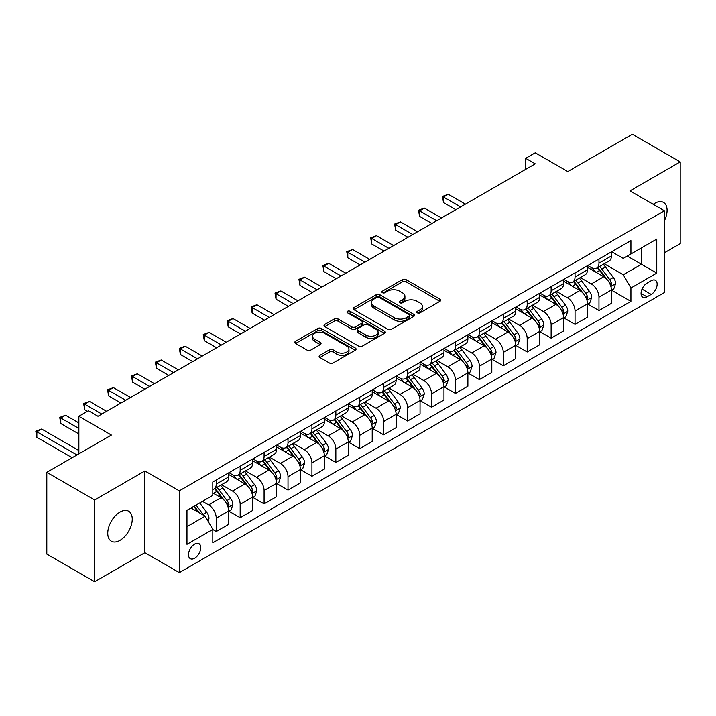 <?xml version="1.0" encoding="UTF-8"?>
<svg xmlns="http://www.w3.org/2000/svg" width="716" height="716" viewBox="0 0 716 716"><rect width="100%" height="100%" fill="white"/><g stroke="black" fill="none" stroke-linecap="round" stroke-linejoin="round"><path stroke-width="1.07" d="M417.33 312.847A1.862 1.074 0 0 0 419.961 312.847L439.91 301.32A2.658 1.53 0 0 0 440.689 300.237A2.658 1.53 0 0 0 439.91 299.154L406.106 279.634A2.658 1.53 0 0 0 402.347 279.634L382.389 291.152A1.862 1.074 0 0 0 381.843 291.913A1.862 1.074 0 0 0 382.389 292.674A1.862 1.074 0 0 0 385.02 292.674L387.607 291.179A8.502 4.905 0 0 1 399.626 291.179L402.446 292.808A8.502 4.905 0 0 1 404.934 296.281A8.502 4.905 0 0 1 402.446 299.753L399.859 301.239A1.862 1.074 0 0 0 399.313 302A1.862 1.074 0 0 0 399.859 302.761A1.862 1.074 0 0 0 402.49 302.761L405.068 301.266A8.502 4.905 0 0 1 417.088 301.266L419.907 302.895A8.502 4.905 0 0 1 422.395 306.367A8.502 4.905 0 0 1 419.907 309.84L417.33 311.326A1.862 1.074 0 0 0 416.784 312.087A1.862 1.074 0 0 0 417.33 312.847L417.33 311.326M120.002 540.347A17.318 9.997 120 0 0 131.314 525.088A17.318 9.997 120 0 0 128.656 511.206A17.318 9.997 120 0 0 120.002 512.065A17.318 9.997 120 0 0 108.68 527.325A17.318 9.997 120 0 0 111.338 541.207A17.318 9.997 120 0 0 120.002 540.347M664.412 220.716A17.318 9.997 120 0 0 663.508 202.413A17.318 9.997 120 0 0 654.845 203.272A17.318 9.997 120 0 0 653.234 204.329M194.627 558.247A8.664 5.003 120 0 0 200.283 550.613A8.664 5.003 120 0 0 198.959 543.677A8.664 5.003 120 0 0 194.627 544.106A8.664 5.003 120 0 0 188.97 551.732A8.664 5.003 120 0 0 190.295 558.677A8.664 5.003 120 0 0 194.627 558.247M319.891 355.324A2.658 1.53 0 0 0 319.112 356.416A2.658 1.53 0 0 0 319.891 357.499L329.378 362.976A2.658 1.53 0 0 0 333.128 362.976L355.297 350.178A2.658 1.53 0 0 0 356.076 349.095A2.658 1.53 0 0 0 355.297 348.012L321.484 328.492A2.658 1.53 0 0 0 317.734 328.492L295.565 341.281A2.658 1.53 0 0 0 294.786 342.373A2.658 1.53 0 0 0 295.565 343.456L307.021 350.07A2.658 1.53 0 0 0 310.78 350.07L320.267 344.593A2.658 1.53 0 0 0 321.045 343.51A2.658 1.53 0 0 0 320.267 342.427L314.584 339.142A7.106 4.099 0 0 1 312.498 336.243A7.106 4.099 0 0 1 316.893 332.448A7.106 4.099 0 0 1 324.634 333.343L346.893 346.195A7.106 4.099 0 0 1 348.969 349.095A7.106 4.099 0 0 1 344.584 352.881A7.106 4.099 0 0 1 336.842 351.995L333.128 349.856A2.658 1.53 0 0 0 329.378 349.856L319.891 355.324L319.891 357.499M664.412 252.766L680.2 243.655L680.2 161.897L632.362 134.277L567.779 171.563L535.246 152.785L525.678 158.308L535.246 163.83L97.994 416.273L88.426 410.751L78.858 416.273L78.858 453.837M94.646 499.965L94.646 581.723L144.874 552.725L144.874 470.967L94.646 499.965L46.8 472.345L111.383 435.06L78.858 416.273M144.874 470.967L179.322 490.854L664.412 210.781L664.412 292.54L179.322 572.612L179.322 490.854M680.2 161.897L629.973 190.895L664.412 210.781M387.795 329.244A2.658 1.53 0 0 0 391.545 329.244L413.714 316.454A2.658 1.53 0 0 0 414.492 315.362A2.658 1.53 0 0 0 413.714 314.279L379.901 294.759A2.658 1.53 0 0 0 376.142 294.759L353.981 307.558A2.658 1.53 0 0 0 353.203 308.641A2.658 1.53 0 0 0 353.981 309.724L387.795 329.244M348.245 313.25A1.862 1.074 0 0 1 350.133 313.51L350.133 311.299L384.501 331.141A2.658 1.53 0 0 1 385.28 332.233A2.658 1.53 0 0 1 384.501 333.316L362.341 346.114A2.658 1.53 0 0 1 358.582 346.114L324.778 326.594L324.778 324.42A2.658 1.53 0 0 0 323.999 325.503A2.658 1.53 0 0 0 324.778 326.594M324.778 324.42L334.256 318.942A2.658 1.53 0 0 1 338.015 318.942L351.726 326.863A2.658 1.53 0 0 0 355.485 326.863L361.777 323.229A2.658 1.53 0 0 0 362.556 322.146A2.658 1.53 0 0 0 361.777 321.063L347.502 312.82A1.862 1.074 0 0 1 346.956 312.06A1.862 1.074 0 0 1 348.101 311.066A1.862 1.074 0 0 1 350.133 311.299M94.646 581.723L46.8 554.103L46.8 472.345M651.211 280.717L646.995 283.151A8.386 4.842 120 0 0 641.518 290.544A8.386 4.842 120 0 0 642.807 297.265A8.386 4.842 120 0 0 646.995 296.854L651.211 294.419A8.386 4.842 120 0 0 656.688 287.026A8.386 4.842 120 0 0 655.4 280.305A8.386 4.842 120 0 0 651.211 280.717M611.697 251.719L623.269 258.404L630.921 253.983L630.921 240.612L212.804 482.011L212.804 495.382L186.974 510.293L186.974 544.321L212.804 529.41L212.804 542.782L630.921 301.382L630.921 288.011L623.269 274.756L604.241 263.765M630.921 253.983L656.76 239.072L656.76 273.1L630.921 288.011M144.874 552.725L179.322 572.612M525.678 158.308L525.678 169.352M627.288 256.086L641.447 264.258L641.447 247.906L656.76 239.072M623.269 274.756L641.447 264.258L656.76 273.1M186.974 526.645L205.152 516.155L190.993 507.975M212.804 529.518L216.25 531.505L216.25 518.142A10.821 6.247 -120 0 0 208.598 504.887L202.476 501.343M216.25 531.505L228.69 524.327L228.69 510.955A10.821 6.247 -120 0 0 221.038 497.701L212.804 492.948M228.977 511.233L240.173 517.695L240.173 504.332A10.821 6.247 -120 0 0 232.521 491.078L221.53 484.732M240.173 517.695L252.605 510.517L252.605 497.146A10.821 6.247 -120 0 0 244.953 483.891L228.69 474.502M252.9 497.423L264.088 503.885L264.088 490.523A10.821 6.247 -120 0 0 256.435 477.259L245.445 470.922M264.088 503.885L276.528 496.707L276.528 483.336A10.821 6.247 -120 0 0 268.876 470.081L252.605 460.692M276.815 483.613L288.011 490.075L288.011 476.713A10.821 6.247 -120 0 0 280.359 463.449L269.368 457.112M288.011 490.075L300.452 482.897L300.452 469.526A10.821 6.247 -120 0 0 292.79 456.271L276.528 446.882M300.738 469.803L311.934 476.265L311.934 462.903A10.821 6.247 -120 0 0 304.273 449.639L293.283 443.302M311.934 476.265L324.366 469.087L324.366 455.716A10.821 6.247 -120 0 0 316.714 442.461L300.452 433.073M324.652 455.994L335.849 462.455L335.849 449.093A10.821 6.247 -120 0 0 328.197 435.829L317.206 429.484M335.849 462.455L348.289 455.278L348.289 441.906A10.821 6.247 -120 0 0 340.637 428.651L324.366 419.263M348.576 442.184L359.772 448.646L359.772 435.283A10.821 6.247 -120 0 0 352.12 422.019L341.129 415.674M359.772 448.646L372.213 441.468L372.213 428.096A10.821 6.247 -120 0 0 364.551 414.841L348.289 405.453M372.499 428.374L383.687 434.836L383.687 421.473A10.821 6.247 -120 0 0 376.034 408.21L365.044 401.864M383.687 434.836L396.127 427.658L396.127 414.287A10.821 6.247 -120 0 0 388.475 401.032L372.213 391.643M396.413 414.564L407.61 421.026L407.61 407.664A10.821 6.247 -120 0 0 399.958 394.4L388.967 388.054M407.61 421.026L420.05 413.848L420.05 400.477A10.821 6.247 -120 0 0 412.398 387.222L396.127 377.833M420.337 400.754L431.533 407.216L431.533 393.854A10.821 6.247 -120 0 0 423.872 380.59L412.881 374.244M431.533 407.216L443.965 400.038L443.965 386.667A10.821 6.247 -120 0 0 436.312 373.412L420.05 364.023M444.251 386.944L455.448 393.406L455.448 380.044A10.821 6.247 -120 0 0 447.795 366.78L436.805 360.434M455.448 393.406L467.888 386.228L467.888 372.857A10.821 6.247 -120 0 0 460.236 359.602L443.965 350.214M468.175 373.134L479.371 379.596L479.371 366.234A10.821 6.247 -120 0 0 471.719 352.97L460.728 346.625M479.371 379.596L491.811 372.418L491.811 359.047A10.821 6.247 -120 0 0 484.15 345.792L467.888 336.404M492.098 359.325L503.285 365.786L503.285 352.424A10.821 6.247 -120 0 0 495.633 339.16L484.642 332.815M503.285 365.786L515.726 358.609L515.726 345.237A10.821 6.247 -120 0 0 508.074 331.982L491.811 322.594M516.012 345.515L527.209 351.977L527.209 338.614A10.821 6.247 -120 0 0 519.556 325.35L508.566 319.005M527.209 351.977L539.649 344.799L539.649 331.427A10.821 6.247 -120 0 0 531.997 318.173L515.726 308.784M539.936 331.705L551.132 338.167L551.132 324.804A10.821 6.247 -120 0 0 543.471 311.541L532.48 305.195M551.132 338.167L563.564 330.989L563.564 317.618A10.821 6.247 -120 0 0 555.911 304.363L539.649 294.974M563.85 317.895L575.046 324.357L575.046 310.995A10.821 6.247 -120 0 0 567.394 297.731L556.404 291.385M575.046 324.357L587.487 317.179L587.487 303.808A10.821 6.247 -120 0 0 579.835 290.553L563.564 281.164M587.773 304.085L598.97 310.547L598.97 297.185A10.821 6.247 -120 0 0 591.318 283.921L580.327 277.575M598.97 310.547L611.41 303.369L611.41 289.998A10.821 6.247 -120 0 0 603.749 276.743L587.487 267.354M587.773 265.529L591.318 267.569A10.821 6.247 -120 0 0 596.723 268.106A10.821 6.247 -120 0 0 598.97 263.157L598.97 259.067M563.85 279.338L567.394 281.379A10.821 6.247 -120 0 0 572.809 281.916A10.821 6.247 -120 0 0 575.046 276.967L575.046 272.877M539.936 293.148L543.471 295.189A10.821 6.247 -120 0 0 548.886 295.726A10.821 6.247 -120 0 0 551.132 290.777L551.132 286.686M516.012 306.958L519.556 308.999A10.821 6.247 -120 0 0 524.971 309.536A10.821 6.247 -120 0 0 527.209 304.586L527.209 300.496M492.098 320.768L495.633 322.809A10.821 6.247 -120 0 0 501.048 323.346A10.821 6.247 -120 0 0 503.285 318.396L503.285 314.306M468.175 334.578L471.719 336.618A10.821 6.247 -120 0 0 477.125 337.155A10.821 6.247 -120 0 0 479.371 332.206L479.371 328.116M444.251 348.388L447.795 350.428A10.821 6.247 -120 0 0 453.21 350.965A10.821 6.247 -120 0 0 455.448 346.016L455.448 341.926M420.337 362.198L423.872 364.238A10.821 6.247 -120 0 0 429.287 364.775A10.821 6.247 -120 0 0 431.533 359.826L431.533 355.736M396.413 376.007L399.958 378.048A10.821 6.247 -120 0 0 405.363 378.585A10.821 6.247 -120 0 0 407.61 373.636L407.61 369.546M372.499 389.817L376.034 391.858A10.821 6.247 -120 0 0 381.449 392.395A10.821 6.247 -120 0 0 383.687 387.445L383.687 383.355M348.576 403.627L352.12 405.668A10.821 6.247 -120 0 0 357.526 406.205A10.821 6.247 -120 0 0 359.772 401.255L359.772 397.165M324.652 417.437L328.197 419.478A10.821 6.247 -120 0 0 333.611 420.015A10.821 6.247 -120 0 0 335.849 415.065L335.849 410.975M300.738 431.247L304.273 433.296A10.821 6.247 -120 0 0 309.688 433.824A10.821 6.247 -120 0 0 311.934 428.875L311.934 424.785M276.815 445.057L280.359 447.106A10.821 6.247 -120 0 0 285.765 447.634A10.821 6.247 -120 0 0 288.011 442.685L288.011 438.595M252.9 458.867L256.435 460.916A10.821 6.247 -120 0 0 261.85 461.444A10.821 6.247 -120 0 0 264.088 456.495L264.088 452.405M228.977 472.676L232.521 474.726A10.821 6.247 -120 0 0 237.927 475.254A10.821 6.247 -120 0 0 240.173 470.305L240.173 466.214M611.697 290.275L630.921 301.382M596.723 268.106L609.164 260.928A10.821 6.247 -120 0 0 611.41 255.97L611.41 251.88M572.809 281.916L585.24 274.738A10.821 6.247 -120 0 0 587.487 269.78L587.487 265.69M548.886 295.726L561.326 288.548A10.821 6.247 -120 0 0 563.564 283.59L563.564 279.5M524.971 309.536L537.403 302.358A10.821 6.247 -120 0 0 539.649 297.4L539.649 293.309M501.048 323.346L513.488 316.168A10.821 6.247 -120 0 0 515.726 311.209L515.726 307.119M477.125 337.155L489.565 329.978A10.821 6.247 -120 0 0 491.811 325.019L491.811 320.929M453.21 350.965L465.642 343.787A10.821 6.247 -120 0 0 467.888 338.829L467.888 334.748M429.287 364.775L441.727 357.597A10.821 6.247 -120 0 0 443.965 352.639L443.965 348.558M405.363 378.585L417.804 371.407A10.821 6.247 -120 0 0 420.05 366.449L420.05 362.368M381.449 392.395L393.89 385.217A10.821 6.247 -120 0 0 396.127 380.259L396.127 376.177M357.526 406.205L369.966 399.027A10.821 6.247 -120 0 0 372.213 394.069L372.213 389.987M333.611 420.015L346.043 412.837A10.821 6.247 -120 0 0 348.289 407.878L348.289 403.797M309.688 433.824L322.128 426.647A10.821 6.247 -120 0 0 324.366 421.688L324.366 417.607M285.765 447.634L298.205 440.456A10.821 6.247 -120 0 0 300.452 435.498L300.452 431.417M261.85 461.444L274.291 454.266A10.821 6.247 -120 0 0 276.528 449.308L276.528 445.227M237.927 475.254L250.367 468.076A10.821 6.247 -120 0 0 252.605 463.118L252.605 459.037M212.804 489.502A10.821 6.247 -120 0 0 214.012 489.064L226.444 481.886A10.821 6.247 -120 0 0 228.69 476.928L228.69 472.846M214.012 489.064A10.821 6.247 -120 0 0 216.25 484.114L216.25 480.024M205.152 516.155L212.804 529.41M418.072 313.107L419.907 312.042A8.502 4.905 0 0 0 422.395 308.578L422.395 306.367M404.934 296.281L404.934 298.491A8.502 4.905 0 0 1 402.446 301.964L400.602 303.02M439.875 301.346L406.106 281.844A2.658 1.53 0 0 0 402.347 281.844L383.132 292.934M413.678 316.472L379.901 296.97A2.658 1.53 0 0 0 376.142 296.97L354.017 309.751M409.015 316.123A1.862 1.074 0 0 0 409.561 315.362A1.862 1.074 0 0 0 409.015 314.61L379.337 297.471A1.862 1.074 0 0 0 376.705 297.471L373.985 299.046A8.502 4.905 0 0 0 371.497 302.519A8.502 4.905 0 0 0 373.985 305.983L394.274 317.698A8.502 4.905 0 0 0 406.294 317.698L409.015 316.123L409.015 318.334A1.862 1.074 0 0 0 409.561 317.573L409.561 315.362M371.497 302.519L371.497 304.73A8.502 4.905 0 0 0 373.985 308.193L373.985 305.983M409.015 318.334L406.294 319.909A8.502 4.905 0 0 1 394.274 319.909L373.985 308.193M324.804 326.612L334.256 321.153L334.256 318.942M362.556 322.146L362.556 324.357A2.658 1.53 0 0 1 361.777 325.44L355.485 329.074A2.658 1.53 0 0 1 351.726 329.074L338.015 321.153A2.658 1.53 0 0 0 334.256 321.153M350.133 313.51L384.465 333.334M365.957 335.079A7.106 4.099 0 0 0 373.698 335.965A7.106 4.099 0 0 0 378.084 332.179A7.106 4.099 0 0 0 376.007 329.27L368.158 324.751A2.658 1.53 0 0 0 364.408 324.751L358.116 328.375A2.658 1.53 0 0 0 357.338 329.467A2.658 1.53 0 0 0 358.116 330.55L365.957 335.079L365.957 337.29A7.106 4.099 0 0 0 373.698 338.176A7.106 4.099 0 0 0 378.084 334.381L378.084 332.179M357.338 329.467L357.338 331.678A2.658 1.53 0 0 0 358.116 332.761L358.116 330.55M365.957 337.29L358.116 332.761M348.969 349.095L348.969 351.305A7.106 4.099 0 0 1 344.584 355.091A7.106 4.099 0 0 1 336.842 354.205L333.128 352.057A2.658 1.53 0 0 0 329.378 352.057L319.927 357.517M312.498 336.243L312.498 338.453A7.106 4.099 0 0 0 314.584 341.353L314.584 339.142M320.231 344.611L314.584 341.353M355.261 350.196L321.484 330.694A2.658 1.53 0 0 0 317.734 330.694L295.601 343.474M611.41 290.445L613.702 289.112L615.617 283.59A7.169 4.144 -120 0 0 613.326 277.486L605.512 267.05A20.701 11.948 -120 0 0 603.248 264.338M595.47 271.964A20.701 11.948 -120 0 0 591.237 267.524M610.757 286.051L611.741 283.894A7.169 4.144 -120 0 0 609.692 279.58L601.87 269.144A20.701 11.948 -120 0 0 599.614 266.442M597.69 267.551A17.184 9.926 60 0 1 600.509 270.764L607.123 279.589M465.4 204.158L448.27 194.269L443.49 197.034L443.49 202.556L455.832 209.681M597.314 267.766A20.701 11.948 60 0 1 599.578 270.469L604.778 277.414M443.49 202.556L442.434 196.426L460.612 206.915M442.434 196.426L448.27 194.269M587.487 304.255L589.787 302.922L591.693 297.4A7.169 4.144 -120 0 0 589.411 291.296L581.589 280.86A20.701 11.948 -120 0 0 579.333 278.148M571.556 285.774A20.701 11.948 -120 0 0 567.314 281.334M586.834 299.861L587.827 297.704A7.169 4.144 -120 0 0 585.769 293.39L577.955 282.954A20.701 11.948 -120 0 0 575.691 280.251M573.767 281.361A17.184 9.926 60 0 1 576.586 284.574L583.209 293.399M441.477 217.968L424.355 208.079L419.567 210.844L419.567 216.366L431.909 223.49M573.4 281.576A20.701 11.948 60 0 1 575.655 284.279L580.855 291.224M419.567 216.366L418.52 210.236L436.697 220.725M418.52 210.236L424.355 208.079M563.564 318.065L565.864 316.74L567.779 311.209A7.169 4.144 -120 0 0 565.488 305.106L557.666 294.67A20.701 11.948 -120 0 0 555.41 291.958M547.633 299.583A20.701 11.948 -120 0 0 543.399 295.144M562.91 313.671L563.904 311.514A7.169 4.144 -120 0 0 561.854 307.2L554.032 296.764A20.701 11.948 -120 0 0 551.776 294.061M549.843 295.171A17.184 9.926 60 0 1 552.671 298.384L559.285 307.218M417.562 231.778L400.432 221.888L395.653 224.654L395.653 230.176L407.995 237.3M549.476 295.386A20.701 11.948 60 0 1 551.741 298.089L556.932 305.034M395.653 230.176L394.597 224.045L412.774 234.535M394.597 224.045L400.432 221.888M539.649 331.875L541.94 330.55L543.856 325.019A7.169 4.144 -120 0 0 541.565 318.915L533.751 308.48A20.701 11.948 -120 0 0 531.487 305.768M523.709 313.393A20.701 11.948 -120 0 0 519.476 308.954M538.996 327.481L539.98 325.324A7.169 4.144 -120 0 0 537.931 321.01L530.117 310.574A20.701 11.948 -120 0 0 527.853 307.871M525.929 308.981A17.184 9.926 60 0 1 528.748 312.194L535.362 321.028M393.639 245.588L376.518 235.698L371.729 238.464L371.729 243.986L384.071 251.11M525.562 309.196A20.701 11.948 60 0 1 527.817 311.899L533.017 318.844M371.729 243.986L370.673 237.855L388.86 248.345M370.673 237.855L376.518 235.698M515.726 345.685L518.026 344.36L519.932 338.829A7.169 4.144 -120 0 0 517.65 332.725L509.828 322.29A20.701 11.948 -120 0 0 507.572 319.587M499.795 327.203A20.701 11.948 -120 0 0 495.553 322.764M515.072 341.29L516.066 339.133A7.169 4.144 -120 0 0 514.016 334.82L506.194 324.384A20.701 11.948 -120 0 0 503.93 321.681M502.005 322.791A17.184 9.926 60 0 1 504.825 326.004L511.448 334.837M369.716 259.398L352.594 249.508L347.806 252.274L347.806 257.796L360.148 264.92M501.639 323.005A20.701 11.948 60 0 1 503.894 325.708L509.094 332.654M347.806 257.796L346.759 251.665L364.936 262.154M346.759 251.665L352.594 249.508M491.811 359.495L494.103 358.17L496.018 352.639A7.169 4.144 -120 0 0 493.727 346.535L485.913 336.099A20.701 11.948 -120 0 0 483.649 333.396M475.872 341.013A20.701 11.948 -120 0 0 471.638 336.574M491.158 355.1L492.143 352.943A7.169 4.144 -120 0 0 490.093 348.638L482.271 338.194A20.701 11.948 -120 0 0 480.015 335.491M478.091 336.601A17.184 9.926 60 0 1 480.91 339.814L487.524 348.647M345.801 273.208L328.671 263.318L323.892 266.084L323.892 271.606L336.234 278.73M477.715 336.815A20.701 11.948 60 0 1 479.98 339.518L485.18 346.463M323.892 271.606L322.835 265.475L341.013 275.964M322.835 265.475L328.671 263.318M467.888 373.305L470.188 371.98L472.095 366.449A7.169 4.144 -120 0 0 469.812 360.345L461.99 349.909A20.701 11.948 -120 0 0 459.735 347.206M451.957 354.823A20.701 11.948 -120 0 0 447.715 350.384M467.235 368.91L468.228 366.753A7.169 4.144 -120 0 0 466.17 362.448L458.356 352.004A20.701 11.948 -120 0 0 456.092 349.301M454.168 350.41A17.184 9.926 60 0 1 456.987 353.623L463.61 362.457M321.878 287.018L304.756 277.128L299.968 279.893L299.968 285.416L312.31 292.54M453.801 350.625A20.701 11.948 60 0 1 456.056 353.328L461.256 360.273M299.968 285.416L298.921 279.285L317.099 289.774M298.921 279.285L304.756 277.128M443.965 387.114L446.265 385.79L448.18 380.259A7.169 4.144 -120 0 0 445.889 374.155L438.067 363.719A20.701 11.948 -120 0 0 435.811 361.016M428.034 368.633A20.701 11.948 -120 0 0 423.8 364.193M443.311 382.72L444.305 380.563A7.169 4.144 -120 0 0 442.255 376.258L434.433 365.813A20.701 11.948 -120 0 0 432.178 363.11M430.244 364.22A17.184 9.926 60 0 1 433.073 367.433L439.687 376.267M297.963 300.827L280.833 290.938L276.054 293.703L276.054 299.225L288.396 306.35M429.877 364.435A20.701 11.948 60 0 1 432.142 367.138L437.333 374.083M276.054 299.225L274.998 293.095L293.175 303.593M274.998 293.095L280.833 290.938M420.05 400.924L422.342 399.6L424.257 394.069A7.169 4.144 -120 0 0 421.966 387.965L414.152 377.529A20.701 11.948 -120 0 0 411.888 374.826M404.11 382.442A20.701 11.948 -120 0 0 399.877 378.003M419.397 396.53L420.382 394.373A7.169 4.144 -120 0 0 418.332 390.068L410.51 379.623A20.701 11.948 -120 0 0 408.254 376.92M406.33 378.03A17.184 9.926 60 0 1 409.149 381.243L415.763 390.077M274.04 314.637L256.919 304.748L252.13 307.513L252.13 313.035L264.473 320.159M405.963 378.245A20.701 11.948 60 0 1 408.218 380.957L413.418 387.893M252.13 313.035L251.074 306.904L269.261 317.403M251.074 306.904L256.919 304.748M396.127 414.734L398.427 413.409L400.334 407.878A7.169 4.144 -120 0 0 398.051 401.774L390.229 391.339A20.701 11.948 -120 0 0 387.974 388.636M380.196 396.252A20.701 11.948 -120 0 0 375.954 391.813M395.474 410.34L396.467 408.192A7.169 4.144 -120 0 0 394.409 403.878L386.595 393.433A20.701 11.948 -120 0 0 384.331 390.73M382.407 391.84A17.184 9.926 60 0 1 385.226 395.053L391.849 403.887M250.117 328.447L232.995 318.557L228.207 321.323L228.207 326.845L240.549 333.969M382.04 392.055A20.701 11.948 60 0 1 384.295 394.767L389.495 401.703M228.207 326.845L227.16 320.714L245.337 331.213M227.16 320.714L232.995 318.557M372.213 428.544L374.504 427.219L376.419 421.688A7.169 4.144 -120 0 0 374.128 415.584L366.306 405.149A20.701 11.948 -120 0 0 364.05 402.446M356.273 410.062A20.701 11.948 -120 0 0 352.039 405.623M371.559 424.149L372.544 422.001A7.169 4.144 -120 0 0 370.494 417.688L362.672 407.243A20.701 11.948 -120 0 0 360.416 404.54M358.492 405.65A17.184 9.926 60 0 1 361.312 408.863L367.926 417.697M226.202 342.257L209.072 332.367L204.293 335.133L204.293 340.655L216.635 347.779M358.116 405.865A20.701 11.948 60 0 1 360.381 408.576L365.572 415.513M204.293 340.655L203.237 334.524L221.414 345.022M203.237 334.524L209.072 332.367M348.289 442.354L350.58 441.029L352.496 435.498A7.169 4.144 -120 0 0 350.214 429.394L342.391 418.958A20.701 11.948 -120 0 0 340.127 416.256M332.358 423.872A20.701 11.948 -120 0 0 328.116 419.433M347.636 437.959L348.629 435.811A7.169 4.144 -120 0 0 346.571 431.497L338.757 421.053A20.701 11.948 -120 0 0 336.493 418.35M334.569 419.46A17.184 9.926 60 0 1 337.388 422.673L344.002 431.506M202.279 356.067L185.158 346.177L180.369 348.943L180.369 354.465L192.711 361.589M334.202 419.674A20.701 11.948 60 0 1 336.457 422.386L341.657 429.323M180.369 354.465L179.322 348.334L197.5 358.832M179.322 348.334L185.158 346.177M324.366 456.164L326.666 454.839L328.581 449.308A7.169 4.144 -120 0 0 326.29 443.204L318.468 432.768A20.701 11.948 -120 0 0 316.212 430.065M308.435 437.682A20.701 11.948 -120 0 0 304.193 433.243M323.713 451.769L324.706 449.621A7.169 4.144 -120 0 0 322.656 445.307L314.834 434.863A20.701 11.948 -120 0 0 312.579 432.16M310.646 433.27A17.184 9.926 60 0 1 313.474 436.483L320.088 445.316M178.365 369.877L161.234 359.987L156.455 362.752L156.455 368.275L168.797 375.399M310.279 433.484A20.701 11.948 60 0 1 312.534 436.196L317.734 443.132M156.455 368.275L155.399 362.144L173.576 372.642M155.399 362.144L161.234 359.987M300.452 469.973L302.743 468.649L304.658 463.118A7.169 4.144 -120 0 0 302.367 457.014L294.553 446.578A20.701 11.948 -120 0 0 292.289 443.875M284.512 451.492A20.701 11.948 -120 0 0 280.278 447.053M299.798 465.579L300.783 463.431A7.169 4.144 -120 0 0 298.733 459.117L290.911 448.672A20.701 11.948 -120 0 0 288.655 445.97M286.731 447.079A17.184 9.926 60 0 1 289.55 450.292L296.164 459.126M154.441 383.687L137.32 373.797L132.532 376.562L132.532 382.084L144.874 389.209M286.355 447.294A20.701 11.948 60 0 1 288.62 450.006L293.82 456.942M132.532 382.084L131.476 375.954L149.662 386.452M131.476 375.954L137.32 373.797M276.528 483.783L278.828 482.459L280.735 476.928A7.169 4.144 -120 0 0 278.452 470.824L270.63 460.388A20.701 11.948 -120 0 0 268.375 457.685M260.597 465.302A20.701 11.948 -120 0 0 256.355 460.862M275.875 479.389L276.868 477.241A7.169 4.144 -120 0 0 274.81 472.927L266.996 462.482A20.701 11.948 -120 0 0 264.732 459.779M262.808 460.889A17.184 9.926 60 0 1 265.627 464.102L272.25 472.936M130.518 397.496L113.397 387.607L108.608 390.372L108.608 395.894L120.95 403.019M262.441 461.104A20.701 11.948 60 0 1 264.696 463.816L269.896 470.752M108.608 395.894L107.561 389.764L125.739 400.262M107.561 389.764L113.397 387.607M252.605 497.593L254.905 496.269L256.82 490.737A7.169 4.144 -120 0 0 254.529 484.634L246.707 474.198A20.701 11.948 -120 0 0 244.451 471.495M236.674 479.111A20.701 11.948 -120 0 0 232.44 474.672M251.951 493.199L252.945 491.051A7.169 4.144 -120 0 0 250.895 486.737L243.073 476.292A20.701 11.948 -120 0 0 240.818 473.589M238.893 474.699A17.184 9.926 60 0 1 241.713 477.912L248.327 486.746M106.603 411.306L89.473 401.416L84.694 404.182L84.694 409.704L87.468 411.306M238.518 474.914A20.701 11.948 60 0 1 240.782 477.626L245.973 484.562M84.694 409.704L83.638 403.573L101.815 414.072M83.638 403.573L89.473 401.416M228.69 511.403L230.982 510.078L232.897 504.547A7.169 4.144 -120 0 0 230.606 498.443L222.792 488.008A20.701 11.948 -120 0 0 220.528 485.305M228.037 507.009L229.031 504.861A7.169 4.144 -120 0 0 226.972 500.547L219.159 490.102A20.701 11.948 -120 0 0 216.894 487.399M214.97 488.509A17.184 9.926 60 0 1 217.789 491.722L224.403 500.556M78.858 422.905L65.559 415.226L60.771 417.992L60.771 423.514L78.858 433.959M214.603 488.724A20.701 11.948 60 0 1 216.859 491.436L222.058 498.372M60.771 423.514L59.723 417.383L78.858 428.428M59.723 417.383L65.559 415.226M208.025 521.123L208.983 518.357A7.169 4.144 -120 0 0 206.691 512.253L199.71 502.945M78.858 450.525L41.635 429.036L36.856 431.802L36.856 437.324L72.155 457.712M203.702 515.314A7.169 4.144 -120 0 0 203.058 514.357L196.077 505.04M194.278 506.078L199.299 512.772M193.785 506.364L198.037 512.038M36.856 437.324L35.8 431.193L76.943 454.946M35.8 431.193L41.635 429.036M208.598 504.887L221.038 497.701M232.521 491.078L244.953 483.891M256.435 477.259L268.876 470.081M280.359 463.449L292.79 456.271M304.273 449.639L316.714 442.461M328.197 435.829L340.637 428.651M352.12 422.019L364.551 414.841M376.034 408.21L388.475 401.032M399.958 394.4L412.398 387.222M423.872 380.59L436.312 373.412M447.795 366.78L460.236 359.602M471.719 352.97L484.15 345.792M495.633 339.16L508.074 331.982M519.556 325.35L531.997 318.173M543.471 311.541L555.911 304.363M567.394 297.731L579.835 290.553M591.318 283.921L603.749 276.743M598.97 263.157L611.41 255.97M598.97 297.185L611.41 289.998M575.046 310.995L587.487 303.808M575.046 276.967L587.487 269.78M551.132 324.804L563.564 317.618M551.132 290.777L563.564 283.59M527.209 338.614L539.649 331.427M527.209 304.586L539.649 297.4M503.285 352.424L515.726 345.237M503.285 318.396L515.726 311.209M479.371 366.234L491.811 359.047M479.371 332.206L491.811 325.019M455.448 380.044L467.888 372.857M455.448 346.016L467.888 338.829M431.533 393.854L443.965 386.667M431.533 359.826L443.965 352.639M407.61 407.664L420.05 400.477M407.61 373.636L420.05 366.449M383.687 421.473L396.127 414.287M383.687 387.445L396.127 380.259M359.772 435.283L372.213 428.096M359.772 401.255L372.213 394.069M335.849 449.093L348.289 441.906M335.849 415.065L348.289 407.878M311.934 462.903L324.366 455.716M311.934 428.875L324.366 421.688M288.011 476.713L300.452 469.526M288.011 442.685L300.452 435.498M264.088 490.523L276.528 483.336M264.088 456.495L276.528 449.308M240.173 504.332L252.605 497.146M240.173 470.305L252.605 463.118M216.25 518.142L228.69 510.955M216.25 484.114L228.69 476.928M642.037 289.121L651.211 294.419M641.071 293.426L646.995 296.854M419.907 312.042L419.907 309.84M399.859 302.761L399.859 301.239M402.446 301.964L402.446 299.753M382.389 292.674L382.389 291.152M402.347 281.844L402.347 279.634M406.106 281.844L406.106 279.634M439.91 301.32L439.91 299.154M353.981 309.724L353.981 307.558M376.142 296.97L376.142 294.759M379.901 296.97L379.901 294.759M413.714 316.454L413.714 314.279M394.274 319.909L394.274 317.698M406.294 319.909L406.294 317.698M338.015 321.153L338.015 318.942M351.726 329.074L351.726 326.863M355.485 329.074L355.485 326.863M361.777 325.44L361.777 323.229M384.501 333.316L384.501 331.141M329.378 352.057L329.378 349.856M333.128 352.057L333.128 349.856M336.842 354.205L336.842 351.995M320.267 344.593L320.267 342.427M295.565 343.456L295.565 341.281M317.734 330.694L317.734 328.492M321.484 330.694L321.484 328.492M355.297 350.178L355.297 348.012M610.873 286.445L615.572 283.733M601.87 269.144L605.512 267.05M596.231 272.402L599.578 270.469M609.692 279.58L613.326 277.486M609.119 282.381L611.741 283.894M586.95 300.255L591.649 297.543M577.955 282.954L581.589 280.86M572.317 286.212L575.655 284.279M585.769 293.39L589.411 291.296M585.205 296.191L587.827 297.704M563.036 314.064L567.725 311.353M554.032 296.764L557.666 294.67M548.393 300.022L551.741 298.089M561.854 307.2L565.488 305.106M561.281 310.001L563.904 311.514M539.112 327.874L543.811 325.162M530.117 310.574L533.751 308.48M524.479 313.832L527.817 311.899M537.931 321.01L541.565 318.915M537.367 323.811L539.98 325.324M515.189 341.684L519.888 338.972M506.194 324.384L509.828 322.29M500.556 327.642L503.894 325.708M514.016 334.82L517.65 332.725M513.444 337.621L516.066 339.133M491.274 355.494L495.973 352.782M482.271 338.194L485.913 336.099M476.632 341.451L479.98 339.518M490.093 348.638L493.727 346.535M489.52 351.431L492.143 352.943M467.351 369.304L472.05 366.592M458.356 352.004L461.99 349.909M452.718 355.261L456.056 353.328M466.17 362.448L469.812 360.345M465.606 365.241L468.228 366.753M443.428 383.114L448.127 380.402M434.433 365.813L438.067 363.719M428.795 369.071L432.142 367.138M442.255 376.258L445.889 374.155M441.683 379.05L444.305 380.563M419.513 396.924L424.212 394.212M410.51 379.623L414.152 377.529M404.88 382.881L408.218 380.957M418.332 390.068L421.966 387.965M417.768 392.86L420.382 394.373M395.59 410.733L400.289 408.022M386.595 393.433L390.229 391.339M380.957 396.691L384.295 394.767M394.409 403.878L398.051 401.774M393.845 406.67L396.467 408.192M371.676 424.543L376.374 421.831M362.672 407.243L366.306 405.149M357.033 410.501L360.381 408.576M370.494 417.688L374.128 415.584M369.921 420.48L372.544 422.001M347.752 438.353L352.451 435.641M338.757 421.053L342.391 418.958M333.119 424.311L336.457 422.386M346.571 431.497L350.214 429.394M346.007 434.29L348.629 435.811M323.829 452.163L328.528 449.451M314.834 434.863L318.468 432.768M309.196 438.12L312.534 436.196M322.656 445.307L326.29 443.204M322.084 448.1L324.706 449.621M299.915 465.973L304.613 463.261M290.911 448.672L294.553 446.578M285.272 451.93L288.62 450.006M298.733 459.117L302.367 457.014M298.169 461.918L300.783 463.431M275.991 479.783L280.69 477.071M266.996 462.482L270.63 460.388M261.358 465.74L264.696 463.816M274.81 472.927L278.452 470.824M274.246 475.728L276.868 477.241M252.077 493.593L256.775 490.881M243.073 476.292L246.707 474.198M237.435 479.55L240.782 477.626M250.895 486.737L254.529 484.634M250.323 489.538L252.945 491.051M228.153 507.402L232.852 504.69M219.159 490.102L222.792 488.008M213.52 493.36L216.859 491.436M226.972 500.547L230.606 498.443M226.408 503.348L229.031 504.861M207.112 519.548L208.929 518.5M203.058 514.357L206.691 512.253"/></g></svg>
